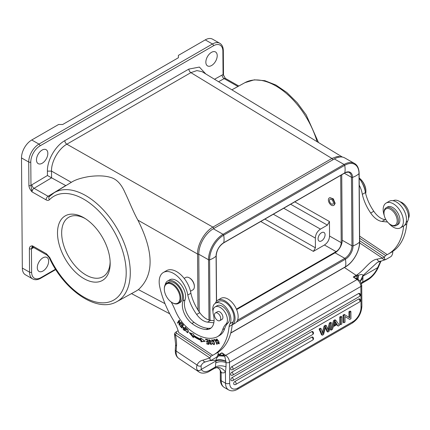 <?xml version="1.0" encoding="UTF-8"?>
<svg xmlns="http://www.w3.org/2000/svg" width="430" height="430" viewBox="0 0 430 430"><rect width="100%" height="100%" fill="white"/><g stroke="black" fill="none" stroke-linecap="round" stroke-linejoin="round"><path stroke-width="0.64" d="M214.075 320.705L210.609 320.345A16.06 9.272 60 0 1 205.411 318.286A16.06 9.272 60 0 1 199.762 312.664A32.793 18.925 60 0 1 190.888 293.26A20.441 11.798 -120 0 0 177.859 272.389A20.441 11.798 -120 0 0 166.507 270.669L163.411 272.459A20.441 11.798 60 0 1 174.757 274.179A20.441 11.798 60 0 1 187.792 295.044A32.793 18.925 -120 0 0 196.666 314.454A16.06 9.272 -120 0 0 202.315 320.07A16.06 9.272 -120 0 0 207.513 322.135L213.839 322.79M229.104 326.558A75.927 43.822 60 0 1 213.699 354.766L216.795 352.976A75.927 43.822 -120 0 0 232.189 324.897A75.927 43.822 -120 0 0 232.205 324.774A14.598 8.428 -120 0 1 233.119 321.844A12.846 7.418 60 0 0 230.184 307.047A12.846 7.418 60 0 0 218.51 301.435L215.414 303.225A12.846 7.418 60 0 1 222.547 304.306A12.846 7.418 60 0 1 228.464 311.014A12.846 7.418 60 0 1 230.018 323.629A14.598 8.428 -120 0 0 229.104 326.558L232.205 324.774M235.183 323.172A14.308 8.261 -120 0 0 237.602 312.524A14.308 8.261 -120 0 0 229.303 299.925A14.308 8.261 -120 0 0 220.88 298.382L217.779 300.172A14.308 8.261 60 0 1 226.201 301.709A14.308 8.261 60 0 1 234.479 314.217A14.308 8.261 60 0 1 232.189 324.897L235.183 323.172M215.36 303.252A14.308 8.261 60 0 1 217.779 300.172M212.979 311.583A12.846 7.418 60 0 1 215.414 303.225M213.699 354.766A75.927 43.822 60 0 1 212.619 355.352L210.974 356.212L209.856 357.948C210.017 360.044 210.63 360.732 211.694 360.012L216.032 357.513C217.091 357.002 217.854 355.519 218.322 353.062L217.472 352.573M174.843 333.067L174.451 334.04L175.3 334.841L209.856 357.948L202.998 360.157A2.919 2.338 79.5 0 0 205.599 361.84L211.694 360.012M222.665 329.686L224.734 328.498A29.202 16.856 60 0 1 228.029 322.946A10.223 5.902 -120 0 0 227.018 311.03A10.223 5.902 -120 0 0 217.161 305.725L215.097 306.918A10.223 5.902 60 0 1 220.719 307.74A10.223 5.902 60 0 1 226.787 316.125A10.223 5.902 60 0 1 225.965 324.134A29.202 16.856 -120 0 0 222.665 329.686A29.202 16.856 60 0 1 217.516 336.625A29.202 16.856 60 0 1 215.892 337.378A45.145 26.058 60 0 1 193.564 332.573A45.145 26.058 60 0 1 186.942 327.38A29.202 16.856 60 0 1 175.112 310.132A43.801 25.284 -120 0 0 171.21 302.005M163.411 272.459A20.441 11.798 60 0 0 159.707 286.616A67.166 38.764 60 0 0 173.059 319.678A32.121 18.538 -120 0 1 178.724 332.589L212.63 355.255M165.147 284.875A13.142 7.584 60 0 1 167.662 280.994A13.142 7.584 60 0 1 174.892 282.053A13.142 7.584 60 0 1 182.986 301.011L185.05 299.817A16.06 9.272 60 0 0 193.984 322.301A35.507 20.495 60 0 0 208.292 328.321A18.979 10.954 -120 0 0 211.135 327.94M185.05 299.817A13.142 7.584 -120 0 0 181.25 284.966A13.142 7.584 -120 0 0 169.726 279.801L167.662 280.994M224.734 328.498A29.202 16.856 60 0 1 219.579 335.438L217.516 336.625M200.869 340.404L201.02 341.823L205.094 341.296L200.606 337.926L200.735 339.146A49.203 28.402 60 0 1 193.586 335.228L193.661 334.126L189.216 332.605L193.414 337.663L193.505 336.373A50.665 29.245 -120 0 0 200.869 340.404L201.487 340.049A50.665 29.245 60 0 1 194.124 336.018L193.505 336.373M206.792 343.978L208.953 344.403L207.787 339.657L205.556 339.216L205.696 339.781L207.529 340.141L207.926 341.759L206.271 341.431L206.411 341.99L208.061 342.312L208.421 343.769L206.653 343.419L206.792 343.978L207.394 343.565M217.204 344.279L215.188 339.512L213.533 339.791L213.775 340.356L215.075 340.13L216.854 344.339L217.204 344.279M216.199 340.963L216.607 341.017L216.672 339.635L218.676 343.36L217.424 342.629L217.166 342.877L218.956 343.882L218.779 341.06L216.344 339.13L216.199 340.963L216.526 340.775M183.529 329.686L184.534 330.692L185.803 327.386L185.448 327.036L184.932 328.375L183.201 327.257L183.132 329.246L183.529 329.686L183.868 329.488M188.259 331.783L188.351 330.751L186.233 328.536L185.529 330.584L187.641 332.793L188.259 331.783M214.21 342.167L213.613 340.979L211.673 339.894L212.21 343.613L214.156 344.677L214.21 342.167M209.066 340.377L210.614 341.479L210.958 341.463L210.539 340.587L208.819 339.808L209.442 342.285L210.179 342.645L210.985 344.086L209.319 343.167L211.264 344.613L210.082 342.038L209.496 341.759L209.066 340.377L209.711 340.006L209.114 340.35M181.917 328.047L183.443 325.01L181.508 322.892L181.331 323.247L182.922 324.994L182.401 326.026L180.965 324.451L180.788 324.806L182.223 326.381L181.756 327.311L180.224 325.628L180.046 325.988L181.917 328.047M179.455 324.274L179.552 320.538L179.213 320.13L177.429 322.86L177.746 323.247L179.143 321.102L179.052 324.827L179.391 325.241L181.175 322.505L180.858 322.124L179.455 324.274L181.078 322.387M201.02 341.823L201.638 341.468L201.487 340.049M193.489 336.647L190.495 333.04M201.321 338.464L200.735 339.146M204.777 341.06L201.638 341.468M208.829 343.903L207.41 343.624M208.749 343.575L208.421 343.769M208.394 342.124L208.061 342.312M208.335 341.888L207.029 341.63L206.411 341.99M208.254 341.565L207.926 341.759M207.862 339.947L207.529 340.141M207.803 339.716L206.314 339.421L205.696 339.781M217.155 344.167L216.854 344.339M215.376 339.958L215.075 340.13M215.322 339.834L213.775 340.356M214.393 339.996L214.253 339.668M217.472 342.699L217.166 342.877M216.618 339.668L216.72 339.028M219.214 343.618L218.596 343.398M218.676 343.36L219.354 342.963M217.381 339.238L216.672 339.635M183.454 329.063L183.132 329.246M183.39 327.81L183.54 327.214M185.798 327.38L184.932 328.375M184.33 329.95L183.33 328.907L183.427 327.784L184.782 328.767L184.33 329.95L184.948 329.59L185.212 328.219M184.782 328.767L185.405 328.407M187.926 332.535L187.303 332.347C185.814 331.686 185.566 330.568 186.561 328.993C187.588 329.025 188.028 329.842 187.888 331.444L187.297 332.347L188.297 331.637M186.201 329.321L186.572 328.434M214.409 344.414L213.742 344.204M211.888 340.474L212.038 339.802M212.683 340.012L211.969 340.415L213.828 342.173L214.113 343.731L213.844 344.156L214.554 343.737M214.538 343.489L214.113 343.731C213.022 344.505 212.221 343.554 211.705 340.882L211.969 340.415M211.49 344.339L210.861 344.129M209.136 340.334L209.2 339.732M210.91 341.312L210.614 341.479M180.374 325.795L180.046 325.988M182.223 326.381L182.841 326.026L181.756 327.311M182.401 326.026L183.384 324.946M181.659 323.054L181.331 323.247M182.922 324.994L183.25 324.8M180.788 324.806L181.116 324.618M179.794 324.623L179.052 324.827M179.541 320.871L179.143 321.102M179.67 324.473L179.681 324.145M178.149 322.629L177.429 322.86M178.047 322.505L179.428 320.393M182.986 301.011A16.06 9.272 -120 0 0 191.92 323.489A35.507 20.495 -120 0 0 194.054 325.005A35.507 20.495 -120 0 0 206.223 329.509A18.979 10.954 -120 0 0 210.157 328.633A18.979 10.954 -120 0 0 213.371 314.518A10.223 5.902 60 0 1 215.097 306.918M215.376 312.938L217.542 311.691A4.456 2.569 60 0 1 218.795 311.524A4.456 2.569 60 0 1 222.45 315.195A4.456 2.569 60 0 1 221.993 319.404L219.827 320.656A4.456 2.569 60 0 1 218.574 320.818A4.456 2.569 60 0 1 214.914 317.146A4.456 2.569 60 0 1 215.376 312.938A4.456 2.569 60 0 1 216.623 312.777A4.456 2.569 60 0 1 220.284 316.448A4.456 2.569 60 0 1 219.827 320.656M164.319 289.03L164.319 288.552A11.68 6.74 60 0 1 164.346 287.826A11.68 6.74 60 0 1 166.738 283.209L168.393 282.257A11.68 6.74 60 0 1 177.687 285.708A11.68 6.74 60 0 1 182.46 297.877A11.68 6.74 60 0 1 180.068 302.494L178.412 303.446A11.68 6.74 60 0 1 172.58 302.865L172.167 302.629A11.099 6.407 -120 0 0 179.982 298.796A11.099 6.407 -120 0 0 172.779 284.891A11.099 6.407 -120 0 0 164.341 288.337A11.099 6.407 -120 0 0 164.319 289.03A11.099 6.407 -120 0 0 172.167 302.629M166.738 283.209A11.68 6.74 60 0 1 176.031 286.665A11.68 6.74 60 0 1 180.81 298.834A11.68 6.74 60 0 1 178.412 303.446M184.174 278.377L185.733 277.479A7.154 4.128 60 0 1 189.307 277.834A7.154 4.128 60 0 1 194.365 286.6A7.154 4.128 60 0 1 194.349 287.046A7.154 4.128 60 0 1 192.882 289.874L190.49 291.25M189.307 277.834L189.721 278.07A6.568 3.795 60 0 1 194.365 286.122L194.365 286.6M205.776 73.944L199.386 67.075L188.84 69.09L64.812 140.653C55.373 145.867 47.128 160.304 47.407 171.129L47.44 175.504L51.573 177.826L51.503 171.092L71.321 182.341C74.997 179.88 80.851 177.961 88.897 176.585C98.739 175.273 106.618 175.773 112.531 178.074C117.53 180.154 121.647 184.905 124.888 192.334C128.339 199.337 133.472 212.366 137.89 220.144C153.983 252.023 154.155 275.178 138.412 289.616L136.149 291.051M188.84 69.09C188.974 70.584 189.657 71.767 190.882 72.632L331.912 158.45L337.426 156.45L342.237 157.047M342.393 157.074L202.009 71.654L196.902 70.59L190.882 72.632L66.854 144.195C58.544 148.758 51.229 161.578 51.503 171.092L47.407 171.129M197.967 310.008L197.542 254.012C197.268 244.546 204.632 231.652 212.898 227.121L331.912 158.45A1.462 0.844 -120 0 1 332.874 159.788M205.244 39.883L212.468 43.984A14.598 8.503 -60.4 0 1 219.762 43.258L212.538 39.157A14.598 8.503 119.6 0 0 205.244 39.883L178.391 55.379L178.391 57.738L62.721 124.48L58.587 124.501L31.739 139.992A14.598 8.503 119.6 0 0 21.5 157.928L22.328 268.078A14.598 8.503 119.6 0 0 25.451 274.818L32.675 278.919A14.598 8.503 -60.4 0 1 29.552 272.179L29.374 248.723C29.444 246.858 30.465 245.901 32.438 245.842A2.919 1.698 119.6 0 0 33.062 247.191L47.112 255.167L49.262 257.726A2.919 0.349 154.9 0 0 49.837 257.677L46.488 253.818A2.919 1.698 119.6 0 0 47.112 255.167M49.342 196.585A2.919 2.354 44 0 0 49.402 199.783C48.569 200.573 47.461 200.6 46.08 199.853L32.03 191.882C30.062 189.619 29.02 187.491 28.901 185.486L28.724 162.029L21.5 157.928M83.608 217.601A37.259 21.505 -120 0 0 57.502 233.205A37.259 21.505 -120 0 0 84.07 278.704A37.259 21.505 -120 0 0 110.171 262.848A37.259 21.505 -120 0 0 84.302 218.005A37.259 21.505 -120 0 0 83.608 217.601M55.529 269.196L40.995 277.587A13.142 7.654 -60.4 0 1 31.616 272.174L31.444 248.712L32.438 245.842L46.488 253.818M43.022 271.002A8.03 4.676 119.6 0 0 48.241 263.896A8.03 4.676 119.6 0 0 46.934 257.436A8.03 4.676 119.6 0 0 42.919 257.833A8.03 4.676 119.6 0 0 37.7 264.945A8.03 4.676 119.6 0 0 39.006 271.405A8.03 4.676 119.6 0 0 43.022 271.002M42.108 150.075A8.03 4.676 119.6 0 0 36.889 157.181A8.03 4.676 119.6 0 0 38.195 163.642A8.03 4.676 119.6 0 0 42.21 163.244A8.03 4.676 119.6 0 0 47.429 156.138A8.03 4.676 119.6 0 0 46.123 149.678A8.03 4.676 119.6 0 0 42.108 150.075M211.581 65.516A8.03 4.676 119.6 0 0 216.806 58.41A8.03 4.676 119.6 0 0 215.494 51.949A8.03 4.676 119.6 0 0 211.485 52.347A8.03 4.676 119.6 0 0 206.26 59.458A8.03 4.676 119.6 0 0 207.566 65.919A8.03 4.676 119.6 0 0 211.581 65.516M31.927 184.771A2.919 1.655 59.1 0 0 34.045 188.313A2.919 1.698 -60.4 0 0 32.03 191.882L30.965 185.475A5.843 3.402 119.6 0 1 31.927 184.771L47.44 175.504M65.725 185.577L48.096 196.29L34.045 188.313L51.573 177.826L65.865 185.647M31.739 139.992L38.963 144.093A14.598 8.503 -60.4 0 0 28.724 162.029A1.462 0.833 -0.4 0 0 30.788 162.019A13.142 7.654 -60.4 0 1 40.001 145.883L213.506 45.768A13.142 7.654 -60.4 0 1 222.885 51.175L223.062 74.637L225.325 78.303M260.752 221.498L313.379 251.383L315.426 247.798L315.351 238.08C315.588 234.243 317.292 231.254 320.468 229.12L327.402 225.116L329.45 221.531L329.557 236.038C329.326 239.875 327.622 242.859 324.44 244.998L336.093 251.614C339.275 249.481 340.979 246.492 341.21 242.654L340.705 175.365M329.267 197.967L329.832 197.644L333.309 198.827L335.158 203.325L334.25 205.04L333.572 205.432A4.305 2.489 60 0 1 330.143 204.159A4.305 2.489 60 0 1 328.386 199.671A4.305 2.489 60 0 1 329.267 197.967A4.305 2.489 60 0 1 332.696 199.24A4.305 2.489 60 0 1 334.454 203.729A4.305 2.489 60 0 1 333.572 205.432M313.379 251.383L324.44 244.998M321.597 240.854A4.966 2.892 119.6 0 0 324.822 236.457A4.966 2.892 119.6 0 0 324.016 232.463A4.966 2.892 119.6 0 0 321.533 232.711A4.966 2.892 119.6 0 0 318.308 237.107A4.966 2.892 119.6 0 0 319.114 241.101A4.966 2.892 119.6 0 0 321.597 240.854M236.43 309.122L336.093 251.614M237.553 320.216L344.801 258.333A10.223 5.955 119.6 0 0 351.966 245.783L342.226 240.252L341.737 174.774M342.226 240.252A10.223 5.955 -60.4 0 1 335.061 252.802L236.629 309.6M230.765 332.927L345.462 266.75A20.065 11.691 119.6 0 0 359.534 242.106L359.018 173.618A20.065 11.691 119.6 0 0 344.699 165.351A0.876 0.505 -120 0 0 344.097 164.464A20.731 12.078 119.6 0 1 354.46 163.432L344.72 157.907A20.731 12.078 119.6 0 0 334.357 158.933L213.312 228.771A20.731 12.078 119.6 0 0 198.778 254.237L199.214 311.884M384.275 215.575A14.308 8.261 60 0 1 386.129 203.062A14.308 8.261 60 0 1 394.552 204.599A14.308 8.261 60 0 1 402.846 217.204A14.308 8.261 60 0 1 400.427 227.852L403.528 226.062A14.308 8.261 -120 0 0 403.636 225.997A75.927 43.822 60 0 1 388.242 254.082A75.927 43.822 60 0 1 387.156 254.667L385.511 255.506L384.393 257.242C384.554 259.338 385.167 260.026 386.231 259.306L390.569 256.807C391.633 256.296 392.391 254.813 392.859 252.356L392.031 251.878M359.62 236.134L387.167 254.549M359.233 185.136A20.441 11.798 60 0 1 362.329 194.338A32.793 18.925 -120 0 0 370.692 213.027A16.06 9.272 -120 0 0 376.857 219.386A16.06 9.272 -120 0 0 382.055 221.45L387.548 222.02M386.102 207.798A10.223 5.902 -120 0 1 395.46 212.35A10.223 5.902 -120 0 1 397.648 224.159A10.223 5.902 60 0 1 396.32 225.503L397.766 224.664A10.223 5.902 -120 0 0 399.094 223.326A10.223 5.902 -120 0 0 396.906 211.517A10.223 5.902 -120 0 0 387.548 206.959L386.102 207.798A10.223 5.902 -120 0 0 384.775 209.136A10.223 5.902 60 0 0 383.99 212.468L383.985 213.183A9.347 5.391 60 0 1 384.71 210.141A9.347 5.391 60 0 1 393.595 211.942A9.347 5.391 60 0 1 396.476 223.874A9.347 5.391 60 0 1 390.596 224.637A9.347 5.391 60 0 1 383.985 213.183M396.32 225.503A10.223 5.902 60 0 1 391.214 224.992L390.596 224.637M408.5 218.268A10.223 5.902 -120 0 0 402.491 202.885A10.223 5.902 -120 0 0 400.083 201.761M365.194 191.28A13.142 7.584 -120 0 0 362.254 183.196M385.946 219.746L385.151 219.66A16.06 9.272 60 0 1 379.953 217.596A16.06 9.272 60 0 1 373.794 211.243A32.793 18.925 60 0 1 365.43 192.575A20.441 11.798 -120 0 0 359.184 178.299M388.242 254.082L391.338 252.292A75.927 43.822 -120 0 0 406.748 224.084A14.598 8.428 60 0 1 407.661 221.154A12.846 7.418 -120 0 0 400.185 201.831A12.846 7.418 -120 0 0 393.101 200.724M403.636 225.997A14.308 8.261 -120 0 0 405.92 215.317A14.308 8.261 -120 0 0 397.648 202.815A14.308 8.261 -120 0 0 389.225 201.272L386.129 203.062M404.334 225.476L406.748 224.084M359.652 240.698L384.393 257.242L382.345 258.102A2.919 2.376 69 0 0 385.457 259.639L386.231 259.306M359.63 238.204L385.511 255.506M385.457 259.639L377.4 262.381L362.915 275.549C362.683 274.222 361.195 274.168 358.453 275.383L357.986 279.263L360.48 281.413L361.727 285.273L361.883 306.187C361.42 313.4 358.201 319.033 352.235 323.086A2.919 1.688 -120 0 0 352.842 321.726A11.68 6.805 -60.4 0 0 361.028 307.38L360.872 286.466L229.502 362.264A5.843 3.37 -120 0 0 225.702 355.357L357.067 279.559L353.261 277.011L356.153 275.345L344.425 267.503M392.09 251.84L392.859 252.356M359.641 242.923L382.345 258.102L377.158 259.15C370.262 259.876 364.796 269.631 357.196 274.705A20.441 10.841 -56.2 0 1 356.153 275.345A2.919 1.688 -120 0 1 356.862 275.969L353.261 277.011L357.986 279.263A2.919 1.548 123.8 0 0 357.067 279.559A5.843 3.37 -120 0 1 360.872 286.466A2.919 1.672 -0.4 0 0 361.727 285.273M356.857 278.667L356.862 275.969L358.453 275.383M380.265 261.182C378.921 261.698 377.889 261.021 377.158 259.15M362.329 283.031A2.919 1.688 -120 0 0 362.399 282.994A2.919 1.688 -120 0 0 362.49 282.935L362.737 281.994L368.161 278.86A2.919 1.688 60 0 1 367.564 280.016C372.176 277.183 375.75 272.986 378.287 267.433A2.919 0.79 -156.4 0 1 377.669 267.637L379.926 262.644A2.919 2.204 24.3 0 0 380.679 261.832L381.093 261.042M360.362 280.924L362.915 275.549L360.404 281.139M219.671 369.268L221.138 373.057L221.477 372.692L219.671 369.268L217.483 367.79C217.596 367.483 216.602 367.661 214.505 368.327A2.919 1.688 -120 0 0 214.597 368.268L215.371 367.021L215.752 362.888C218.886 361.404 222.321 361.297 226.062 362.576L224.745 356.142L218.827 355.873A2.919 1.811 -116.6 0 0 217.967 355.04L217.843 355.094M178.144 330.697L176.316 331.75L176.418 333.105L210.974 356.212M174.833 333.078L176.316 331.75M176.499 345.913L176.133 351.025A2.919 1.811 4.1 0 1 175.284 349.628L175.65 344.511A2.919 1.811 4.1 0 0 176.499 345.913A30.664 17.7 -120 0 0 176.198 339.184A30.664 17.7 -120 0 0 175.3 334.841L176.418 333.105M218.322 353.062L217.537 352.535M218.58 356.088C216.833 357.545 216.027 358.921 216.156 360.227L210.157 360.625M226.019 361.184C222.358 359.657 219.069 359.335 216.156 360.227L216.037 360.899C219.02 359.872 222.353 360.039 226.029 361.394M224.041 355.298L221.896 352.81L219.004 354.481A2.919 1.688 -120 0 1 219.714 355.105L221.896 352.81L225.702 355.357A2.919 1.548 123.8 0 0 224.745 356.142L224.041 355.298L219.714 355.105L218.827 355.873L224.573 355.938M175.284 349.628C175.118 353.852 176.284 356.787 178.789 358.443L198.956 371.928A17.523 9.293 -56.2 0 1 197.332 370.171C196.462 368.634 196.381 366.924 197.074 365.027A2.919 2.204 24.3 0 0 201.052 365.849L201.283 369.408L216.037 360.899L215.752 362.888M197.332 370.171A2.919 2.397 -30.2 0 0 201.283 369.408A14.598 7.745 -56.2 0 0 209.942 370.155L215.371 367.021C218.451 365.489 221.987 365.414 225.992 366.806L226.062 362.576A2.919 1.672 -0.4 0 0 229.502 362.264L229.663 383.178A2.919 1.672 -0.4 0 1 225.53 383.2L221.197 380.738L221.138 373.057M225.992 366.806L225.449 372.1L225.53 383.2A14.598 8.503 -60.4 0 0 228.652 389.935L224.315 387.478A14.598 8.503 -60.4 0 1 221.197 380.738A2.919 1.672 179.6 0 1 220.343 379.566L220.278 371.294M338.141 326.101L337.082 324.526L333.341 326.687L332.374 329.428L331.116 330.154L334.497 320.99L335.776 320.253L339.49 325.322L338.141 326.101L336.712 324.741M331.116 330.154L330.294 329.686L333.675 320.522L334.948 319.78L335.776 320.253M324.962 326.488L326.392 325.666L328.412 330.702L330.219 323.457L331.406 322.774L329.009 331.374L327.864 332.03L325.655 326.961L323.543 334.524L322.333 335.223L319.904 329.407L321.119 328.708L322.903 333.884L324.962 326.488L324.134 326.021L322.376 332.223M322.333 335.223L321.506 334.755L319.082 328.939L320.291 328.24L321.119 328.708M325.419 327.87L327.042 331.562L327.864 332.03M330.219 323.457L329.391 322.989L330.579 322.301L331.406 322.774M329.391 322.989L327.875 328.993M324.134 326.021L325.564 325.198L326.392 325.666M339.754 317.012L340.942 316.324L341.764 316.797L341.818 323.978L340.635 324.661L339.808 324.193L339.754 317.012L340.582 317.48L340.635 324.661M312.653 337.034A1.752 1.021 119.6 0 0 311.777 337.12A1.752 1.01 60 0 1 313.024 339.259A1.752 1.01 60 0 1 313.024 339.383A1.752 1.01 60 0 1 312.664 340.076A1.752 1.752 0 0 0 312.653 337.034M234.882 381.491A1.752 1.01 60 0 1 236.129 383.63A1.752 1.01 60 0 1 236.124 383.754A1.752 1.01 60 0 1 235.769 384.441A1.752 1.752 0 0 1 234.027 384.452A1.752 1.021 119.6 0 1 233.743 383.039A1.752 1.021 119.6 0 1 234.882 381.491L311.777 337.12M312.61 331.525A1.752 1.021 119.6 0 0 311.734 331.616A1.752 1.01 60 0 1 312.986 333.755A1.752 1.01 60 0 1 312.981 333.879A1.752 1.01 60 0 1 312.621 334.567A1.752 1.752 0 0 0 312.61 331.525M232.082 377.572A1.752 1.01 60 0 1 233.329 379.712A1.752 1.01 60 0 1 233.329 379.835A1.752 1.01 60 0 1 232.969 380.529A1.752 1.752 0 0 1 231.227 380.534A1.752 1.021 119.6 0 1 230.942 379.126A1.752 1.021 119.6 0 1 232.082 377.572L311.734 331.616M359.561 298.904A1.752 1.021 119.6 0 0 358.685 298.995A1.752 1.01 60 0 1 359.931 301.134A1.752 1.01 60 0 1 359.931 301.258A1.752 1.01 60 0 1 359.571 301.946A1.752 1.752 0 0 0 359.561 298.904M231.861 372.17A1.752 1.01 60 0 1 233.108 374.31A1.752 1.01 60 0 1 233.108 374.433A1.752 1.01 60 0 1 232.748 375.121A1.752 1.752 0 0 1 231.007 375.132A1.752 1.021 119.6 0 1 230.722 373.718A1.752 1.021 119.6 0 1 231.861 372.17L358.685 298.995M359.518 293.4A1.752 1.021 119.6 0 0 358.642 293.486A1.752 1.01 60 0 1 359.894 295.625A1.752 1.01 60 0 1 359.888 295.749A1.752 1.01 60 0 1 359.528 296.442A1.752 1.752 0 0 0 359.518 293.4M231.818 366.661A1.752 1.01 60 0 1 233.071 368.8A1.752 1.01 60 0 1 233.065 368.924A1.752 1.01 60 0 1 232.705 369.617A1.752 1.752 0 0 1 230.964 369.623A1.752 1.021 119.6 0 1 230.679 368.214A1.752 1.021 119.6 0 1 231.818 366.661L358.642 293.486M348.972 317.318L348.929 311.718L349.751 312.185L350.885 311.53L350.944 318.716L349.724 319.415L344.989 316.523M348.929 311.718L350.063 311.062L350.885 311.53M349.724 319.415L344.984 316.48L345.027 322.129L343.892 322.785L343.07 322.312L343.016 315.131L344.231 314.427L349.794 317.829L349.751 312.185M334.497 320.99L333.675 320.522M333.675 325.714L335.115 321.393L336.706 323.967L333.675 325.714M334.948 322.07L335.884 323.494L336.706 323.967M334.11 324.521L335.884 323.494M319.904 329.407L319.082 328.939M340.582 317.48L341.764 316.797M343.892 322.785L343.839 315.598L343.016 315.131M343.839 315.598L345.053 314.9M360.415 281.193L362.936 277.963L362.737 281.994L361.334 283.123M187.792 295.044L190.888 293.26M362.329 194.344L365.43 192.57M370.692 213.027L373.794 211.243M400.427 227.852A14.308 8.261 60 0 1 392.004 226.314A14.308 8.261 60 0 1 388.666 223.191M365.656 193.532A11.68 6.74 -120 0 0 365.887 192.07A11.68 6.74 -120 0 0 365.909 191.339A11.68 6.74 -120 0 0 359.179 178.074M359.179 177.999A11.099 6.407 60 0 1 365.909 190.861L365.909 191.339M329.466 200.391A2.773 1.602 -120 0 0 330.6 203.282A2.773 1.602 -120 0 0 332.809 204.105A2.773 1.602 -120 0 0 333.374 203.008A2.773 1.602 -120 0 0 332.239 200.117A2.773 1.602 -120 0 0 330.036 199.294A2.773 1.602 -120 0 0 329.466 200.391M110.134 261.628A34.287 19.791 -120 0 1 103.146 276.598A34.287 19.791 -120 0 1 86.118 275.076A34.287 19.791 60 0 1 63.522 244.777A34.287 19.791 60 0 1 68.875 217.204A34.287 19.791 60 0 1 85.333 218.644M230.018 323.629L233.119 321.844M185.91 330.364L185.529 330.584M187.888 331.444L188.356 331.175M212.511 343.441L212.21 343.613M213.828 342.173L214.145 341.995M210.689 342.355L210.179 342.645M209.964 341.984L209.442 342.285M225.965 324.134L228.029 322.946M193.984 322.301L191.92 323.489M208.292 328.321L206.223 329.509M137.89 220.144L197.542 254.012A1.462 0.833 -0.4 0 0 198.778 254.232L208.518 259.763A0.876 0.5 -0.4 0 0 209.593 259.833L210.044 320.269M165.002 303.655L138.412 289.616M213.861 228.459A1.462 0.844 60 0 0 212.898 227.121L66.854 144.195A2.919 1.688 -120 0 1 64.812 140.653M71.762 182.078L54.083 192.785A62.834 36.265 60 0 1 85.484 195.456A62.834 36.265 -120 0 1 126.936 251.163A62.834 36.265 -120 0 1 116.879 301.629L136.278 290.981M49.402 199.783A59.915 34.583 60 0 1 111.924 227.755A59.915 34.583 60 0 1 112.472 300.742A59.915 34.583 60 0 1 49.837 257.677M22.328 268.078L29.552 272.179A1.462 0.833 179.6 0 0 31.616 272.174M40.995 277.587A1.462 0.844 60 0 1 40.694 278.264L55.76 269.567M32.825 247.1A2.919 1.715 60.9 0 0 32.406 248.309A5.843 3.402 119.6 0 1 31.444 248.712A1.462 0.833 179.6 0 1 29.374 248.723M32.406 248.309L33.733 247.572M40.001 145.877A1.462 0.844 -120 0 0 38.963 144.093L212.468 43.984A1.462 0.844 -120 0 1 213.506 45.768M218.569 81.727L224.143 78.631A2.919 1.698 -60.4 0 1 225.567 78.507L225.315 78.287C223.756 75.739 223.149 74.325 223.487 74.041A1.462 0.833 -0.4 0 1 223.062 74.637A5.843 3.402 119.6 0 0 222.1 75.04L214.516 79.265M30.788 162.019L30.965 185.475A1.462 0.833 -0.4 0 1 28.901 185.486M49.756 196.252L48.096 196.29A2.919 1.698 119.6 0 0 46.08 199.853M222.1 75.04A2.919 1.715 -119.1 0 0 224.143 78.631L237.978 86.484M317.098 141.685A62.834 36.265 -120 0 0 244.96 82.651L231.883 89.827M222.885 51.181A1.462 0.833 -0.4 0 0 223.31 50.584C223.208 47.02 222.025 44.58 219.762 43.258M273.351 214.231L315.351 238.08M315.426 247.798L264.901 219.106M341.21 242.654L329.557 236.038M329.45 221.531L294.797 201.853M290.653 204.25L327.402 225.116M320.468 229.12L283.719 208.249M236.495 322.065L345.408 259.22A0.876 0.505 60 0 0 344.801 258.333L335.061 252.802M354.46 163.432C357.394 165.072 358.959 168.377 359.147 173.354A0.876 0.5 -0.4 0 1 359.018 173.618A19.275 11.029 179.6 0 1 352.525 177.364A10.89 6.343 119.6 0 0 344.758 172.876A0.876 0.505 -120 0 1 344.591 173.123C344.505 172.726 349.026 171.635 349.267 172.575A10.223 5.955 119.6 0 1 351.455 177.294A0.876 0.5 -0.4 0 0 352.525 177.364L353.041 245.852A19.275 11.029 179.6 0 0 359.534 242.106A0.876 0.5 -0.4 0 0 359.663 241.843C359.91 250.771 353.094 262.708 345.301 266.998A0.876 0.505 60 0 0 345.462 266.75A19.275 11.126 -120 0 0 345.408 259.22A10.89 6.343 119.6 0 0 353.041 245.852A0.876 0.5 -0.4 0 1 351.966 245.783L351.455 177.294L344.349 173.263M223.718 242.719A10.89 6.343 119.6 0 0 216.086 256.087A0.876 0.5 -0.4 0 0 216.209 255.828C216.629 250.368 219.08 246.078 223.552 242.961A0.876 0.505 -120 0 0 223.718 242.719L344.758 172.876A19.275 11.126 60 0 0 344.699 165.351L223.659 235.189A19.275 11.126 60 0 1 223.718 242.719M334.357 158.933L344.097 164.464L223.057 234.302A0.876 0.505 -120 0 1 223.659 235.189A20.065 11.691 119.6 0 0 209.593 259.833A19.275 11.029 179.6 0 0 216.086 256.087L216.424 301.333M213.312 228.771L223.057 234.302A20.731 12.078 119.6 0 0 208.518 259.763L208.969 320.011M406.232 221.977L407.661 221.154M217.967 355.04A20.441 10.841 123.8 0 0 219.004 354.481L218.198 353.944M357.196 274.705A2.919 1.553 56.9 0 1 358.088 275.522L357.712 279.118M380.803 261.123A19.565 11.293 -120 0 0 379.926 262.644M362.936 277.963L362.915 276.151L377.669 267.637A14.598 7.745 -56.2 0 1 368.161 278.86M202.998 360.157A22.484 12.981 -120 0 0 197.074 365.027L176.133 351.025A17.523 9.293 -56.2 0 0 178.789 358.443M361.028 307.38A2.919 1.672 -0.4 0 0 361.883 306.187M362.49 282.935A8.761 7.138 53.6 0 0 361.947 283.295L367.564 280.016M201.052 365.849A19.565 11.293 60 0 1 204.051 362.399L205.599 361.84M352.235 323.086L237.392 389.349A2.919 1.688 -120 0 0 237.994 387.989L352.842 321.726M237.994 387.989A11.68 6.805 -60.4 0 1 229.663 383.178M221.477 372.692A11.68 6.74 -120 0 0 225.449 372.1A8.761 7.138 53.6 0 0 214.597 368.268M198.956 371.928C202.691 374.632 208.453 372.047 209.345 371.305A2.919 1.688 -120 0 0 209.942 370.155M322.473 331.858L323.296 332.325M328.848 328.885L328.02 328.418M196.666 314.454L199.762 312.664M207.513 322.135L210.609 320.345M382.055 221.45L385.151 219.66M183.427 327.784L184.045 327.429M211.603 343.731L210.985 344.086M169.732 313.792L131.499 293.604M116.879 301.629C97.148 313.266 63.973 290.341 49.262 257.726M54.083 192.785L49.369 196.564M32.675 278.919C34.97 280.172 37.641 279.952 40.694 278.264M33.045 246.933L32.675 247.083L33.062 247.191M244.96 82.651L254.313 79.824L264.848 80.684L275.883 85.027L286.848 92.504L297.146 102.662L306.187 114.891L318.474 142.518M225.567 78.507L238.817 86.021M223.487 74.041L223.31 50.584M344.591 173.123L223.552 242.961M216.553 301.183L216.209 255.828M359.663 241.843L359.147 173.354M230.722 333.105L345.301 266.998M378.287 267.433L380.679 261.832M209.345 371.305L214.505 368.327M237.392 389.349C234.2 391.133 231.286 391.332 228.652 389.935M224.315 387.478C221.767 385.957 220.439 383.318 220.343 379.566M235.769 384.441L312.664 340.076M232.969 380.529L312.621 334.567M232.748 375.121L359.571 301.946M232.705 369.617L359.528 296.442M175.65 344.511L174.451 334.04M361.947 283.295L361.501 283.66M360.356 280.962L360.512 281.467"/></g></svg>
